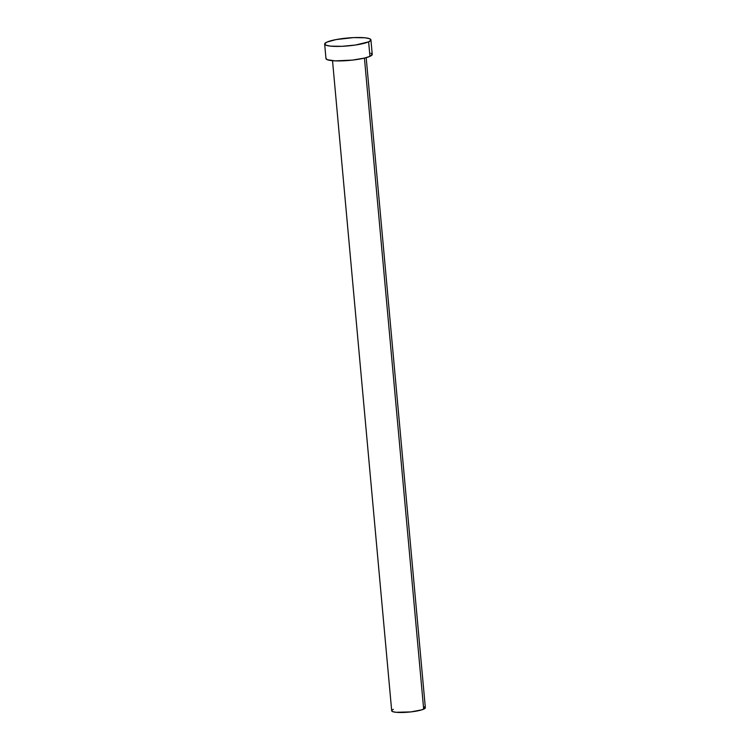<?xml version="1.0" encoding="UTF-8"?>
<svg xmlns="http://www.w3.org/2000/svg" width="750" height="750" viewBox="0 0 750 750"><rect width="100%" height="100%" fill="white"/><g stroke="black" fill="none" stroke-linecap="round" stroke-linejoin="round"><path stroke-width="1.12" d="M332.531 60.703L391.697 710.784A16.894 2.878 -5.2 0 0 404.906 712.397A16.894 2.878 -5.2 0 0 423.675 709.163L364.425 58.087L423.675 709.163A16.894 2.878 -5.2 0 0 425.344 707.719L366.178 57.637M368.634 41.841A23.231 3.956 174.8 0 1 342.816 46.275A23.231 3.956 174.8 0 1 324.656 44.072A23.231 3.956 174.8 0 1 326.944 42.084A23.231 3.956 174.8 0 1 352.762 37.65A23.231 3.956 174.8 0 1 370.922 39.863A23.231 3.956 174.8 0 1 368.634 41.841L369.956 56.353L368.634 41.841L355.434 45.038L342.009 46.322L330.544 46.134L325.95 45.206L324.694 43.781L326.944 42.084L336.038 39.581L353.569 37.612L365.044 37.791L369.628 38.719L370.894 40.144L368.634 41.841M324.656 44.072L325.978 58.575A23.231 3.956 -5.2 0 0 344.137 60.788A23.231 3.956 -5.2 0 0 369.956 56.353A23.231 3.956 -5.2 0 0 372.244 54.366L370.922 39.863M370.95 53.231L372.206 54.647L369.956 56.353L364.528 58.069L352.35 60.113L335.203 60.872L327.272 59.709L326.016 58.284M424.397 706.894L425.316 707.934L421.959 709.8L410.869 711.909L395.972 712.284L392.634 711.609L391.716 710.578M392.222 709.969L393.356 709.341"/></g></svg>
